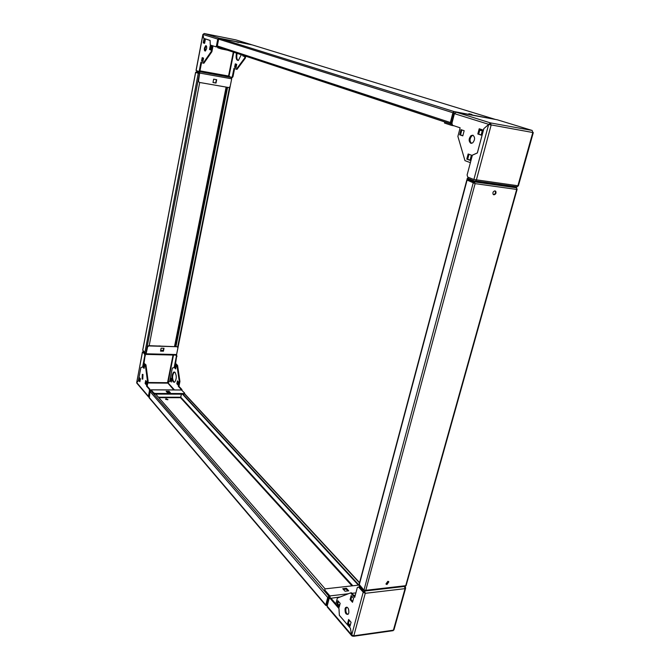 <?xml version="1.0" encoding="UTF-8"?>
<svg xmlns="http://www.w3.org/2000/svg" width="670" height="670" viewBox="0 0 670 670"><rect width="100%" height="100%" fill="white"/><g stroke="black" fill="none" stroke-linecap="round" stroke-linejoin="round"><path stroke-width="1" d="M160.298 346.005L158.681 345.954M195.657 72.444L199.358 73.591M195.59 72.368L142.71 350.075L144.854 352.638L198.245 73.315M196.084 72.368L196.26 71.858L196.159 72.385L198.739 73.407M143.104 350.804L145.583 352.939M146.052 353.442L145.524 353.425M144.854 352.638L145.616 352.973M199.166 72.377L196.26 71.858L199.735 73.114M142.735 350.335L195.682 72.301L199.082 73.541L199.191 73.013M149.184 345.678L199.702 82.485M231.594 79.336L176.796 353.601M227.599 87.343L175.967 346.449M227.373 87.301L175.741 346.449M204.451 47.997C204.191 50.091 204.501 51.104 205.38 51.029L206.603 48.726C206.863 46.632 206.553 45.619 205.673 45.694L204.451 47.997M205.439 51.004L205.137 48.131L206.301 45.853M238.084 60.493C236.828 59.504 236.46 57.386 236.987 54.119L237.172 53.299M241.3 54.664L238.445 60.401C236.46 60.526 235.748 58.391 236.317 53.994L236.535 53.089M210.179 46.021L211.594 46.49L210.916 49.999L209.509 49.513L210.179 46.021M198.647 71.539L196.05 70.367L202.893 34.455L203.688 38.391L210.104 40.46L210.28 45.057L212.323 45.736L211.192 51.582L203.203 63.114L200.908 62.26L199.317 70.576L200.003 70.702L199.333 71.665L198.647 71.539L199.317 70.576M203.898 39.438L205.271 39.882L204.61 43.341L203.236 42.888L203.898 39.438M202.198 57.628L203.571 58.123L202.91 61.573L201.544 61.062L202.198 57.628M201.57 62.503L200.003 70.702M213.01 45.929L211.888 51.716L203.889 63.24L203.203 63.114M204.626 43.257L203.923 43.022L204.568 39.656M210.933 49.898L210.204 49.647L210.857 46.247M202.935 61.456L202.231 61.196L202.868 57.871M196.712 70.777L196.988 71.523L199.677 72.578L198.228 80.986L199.333 82.418L228.914 87.569L230.128 86.631L231.694 78.809L231.443 77.519L228.554 76.02L228.972 76.472L233.805 52.185M199.35 71.64L231.443 77.519M218.738 38.902L216.444 46.967L210.296 45.024L210.12 40.426L203.705 38.358L202.993 34.463L204.183 33.508M219.216 38.475L218.956 38.115L217.758 39.111L218.462 39.254M218.83 38.776L218.956 38.115L251.284 44.605L235.907 39.898L204.233 33.517L218.956 38.115M217.457 46.917L217.758 47.779L221.175 48.91L221.334 48.114L221.871 48.248M228.269 50.359L221.175 48.91M222.859 48.575L222.716 49.279M198.529 81.112L199.819 71.824M216.678 79.705L216.016 83.063L212.993 82.536L213.655 79.169L216.678 79.705M216.36 79.646L215.715 82.946L213.01 82.469M199.333 82.418L198.228 80.986M236.066 67.628L235.271 67.343L235.924 64.077M244.383 56.372L243.562 56.096L243.696 55.451M234.592 68.616L232.984 76.665L232.289 77.594L228.972 76.472M245.748 56.129L245.337 58.148L237.021 69.37L233.956 68.382L232.322 76.539L232.984 76.665M235.287 63.851L236.719 64.354L236.041 67.729L234.609 67.218L235.287 63.851M244.516 55.719L244.366 56.456L242.892 55.97L243.042 55.233M231.627 77.477L232.322 76.539M245.094 55.912L244.667 58.022L236.351 69.253M245.337 58.148L244.667 58.022M242.892 55.97L243.562 56.096M234.609 67.218L235.271 67.343M203.002 34.505L196.117 70.543M211.192 51.582L211.888 51.716M215.748 46.833L216.452 45.811L217.155 45.945M202.993 34.463L217.758 39.111L216.452 45.811M203.923 43.022L203.236 42.888M210.204 49.647L209.509 49.513M202.231 61.196L201.544 61.062M472.919 135.206L471.06 135.591C468.615 138.631 468.523 141.194 470.784 143.288L472.677 142.894C475.114 139.829 475.189 137.266 472.919 135.206M471.521 143.372C469.427 141.177 469.569 138.631 471.965 135.742L473.104 135.281M471.387 155.155L470.013 160.323L466.781 159.125L468.146 153.983L471.387 155.155M483.815 128.648L488.648 124.461L491.152 125.039L490.49 122.911L483.815 128.648L477.333 152.928L472.342 155.155L470.348 162.651L464.972 160.649L457.886 136.404L460.131 127.819L452.535 125.298L451.94 123.272L454.428 113.657L456.245 112.267M482.534 129.829L481.127 135.097L477.81 133.992L479.209 128.749L482.534 129.829M464.159 130.709L462.811 135.859L459.645 134.779L460.985 129.653L464.159 130.709M490.398 124.796L490.172 124.092L489.494 124.612M481.161 134.963L478.715 134.151L480.08 129.034M470.064 160.147L467.685 159.267L469 154.293M462.853 135.717L460.541 134.93L461.848 129.938M467.794 179.141L468.347 178.572L474.854 181.143L475.742 180.959L476.412 179.845L473.883 179.51L467.727 177.089L467.107 174.962L472.367 155.197L477.358 152.969L483.849 128.69M474.008 179.535L475.583 179.794M532.834 132.367L532.122 130.441L532.834 132.4M490.172 124.092L490.49 122.911L532.122 130.441L497.442 119.838M497.106 119.754L456.513 112.3L490.49 122.911M533.303 132.593L518.371 185.883L516.294 186.997L475.206 181.185M468.481 177.391L467.116 178.714M444.888 121.89L444.495 123.037L451.63 125.407L452.484 125.148M489.527 124.587L454.428 113.657M473.883 179.51L488.648 124.461L532.801 132.518L517.893 185.749L476.412 179.845L491.152 125.039M478.715 134.151L477.81 133.992M467.685 159.267L466.781 159.125M460.541 134.93L459.645 134.779M348.81 612.958C348.978 608.578 347.923 606.777 345.636 607.539L345.084 608.703C344.908 613.075 345.971 614.876 348.258 614.105L348.81 612.958M347.864 614.449C346.189 613.419 345.544 611.467 345.938 608.594L346.892 607.095M339.137 607.338L336.809 604.65L337.839 600.688L340.176 603.36L339.137 607.338M352.788 635.679L352.646 636.198L353.819 635.813L351.725 634.993L363.215 592.146L364.086 592.045L359.38 586.928L358.517 587.029L363.215 592.146L365.25 593.319L364.597 590.84M358.517 587.029L357.328 587.498L354.69 597.414L350.611 592.891L351.474 592.791L354.907 596.601M351.725 634.993L350.377 628.142L339.372 615.311L338.995 608.561L335.628 604.667L337.353 598.076L350.611 592.891M349.991 626.291L347.579 623.485L348.643 619.474L351.063 622.271L349.991 626.291M352.512 602.297L350.092 599.575L351.164 595.538L353.592 598.243L352.512 602.297M350.217 625.437L348.442 623.368L349.279 620.211M339.355 606.501L337.655 604.549L338.476 601.417M352.738 601.467L350.954 599.474L351.809 596.25M364.086 592.045L359.547 586.535L359.011 584.877M404.345 586.225L405.04 588.654L405.601 588.31L405.526 587.221L405.007 587.288M359.019 585.077L325.143 588.863L324.414 590.714L329.665 596.777L329.514 598.637M340.327 596.911L330.235 598.377M394.052 629.515L392.411 630.763M364.689 592.707L365.25 593.319L353.819 635.813L393.399 630.194L405.04 588.654L365.25 593.319M330.31 598.084L329.891 595.915L324.632 589.851M345.025 591.242L342.747 588.704L346.432 588.285L348.718 590.823L345.025 591.242M343.425 589.458L346.214 589.139L347.814 590.923M404.521 586.208L405.526 587.221M327.529 607.313L327.144 606.191L329.054 598.812L330.151 598.385L338.97 608.586L339.347 615.345L350.351 628.175L351.733 635.755L352.646 636.198M351.75 635.026L327.144 606.191M330.151 598.385L330.997 598.285L335.838 603.879M348.442 623.368L347.579 623.485M337.655 604.549L336.809 604.65M350.954 599.474L350.092 599.575M346.432 588.285L346.214 589.139M142.115 379.027L142.769 379.136L142.978 374.488L142.333 374.388L142.115 379.027M142.819 379.086L142.936 374.438M174.326 382.302L173.781 381.917C172.081 378.357 172.24 375.099 174.242 372.143L174.543 371.992M175.063 372.361C176.78 375.895 176.629 379.161 174.627 382.143L173.153 381.908C171.453 378.349 171.604 375.091 173.614 372.135L175.063 372.361M142.961 367.16L143.522 364.237L144.636 365.477L144.075 368.408L142.961 367.16L143.614 367.177L144.058 364.84M136.99 383.366L136.705 382.562L138.338 380.945L140.893 367.554L142.635 367.009L143.439 362.772L145.959 364.849L148.129 381.163L147.174 386.096L149.946 389.295L150.13 390.719L149.469 390.71L148.388 396.28L148.966 397.134M149.469 390.71L149.284 389.287L149.946 389.295M143.439 362.772L145.298 364.832L147.467 381.163L146.521 386.096L149.284 389.287M138.782 380.485L139.335 377.587L140.424 378.852L139.871 381.749L138.782 380.485L139.427 380.485L139.863 378.207M145.114 383.475L145.675 380.543L146.805 381.833L146.236 384.773L145.114 383.475L145.767 383.475L146.219 381.163M150.13 390.719L149.092 396.481M139.988 381.138L139.427 380.485M144.184 367.813L143.614 367.177M146.353 384.153L145.767 383.475M150.407 390.978L151.119 389.865L153.824 392.989L155.214 393.432L184.074 393.533L184.635 393.089L181.478 389.974L151.068 389.814M145.993 354.405L176.285 355.134L176.579 354.531L177.935 347.738L177.181 346.742L148.782 345.929L147.609 346.884L145.993 354.405L143.497 351.951L142.425 351.951L145.239 354.388L144.083 362.788M147.785 382.964L167.609 383.139L167.542 382.687L173.798 389.932M143.497 351.222L143.07 351.876M145.934 353.727L147.358 346.616L148.782 345.929M176.486 354.849L176.034 355.125M160.532 351.122L161.102 348.199L164.008 348.274L163.43 351.197L160.532 351.122M163.698 348.266L163.179 350.929L160.582 350.862M177.181 346.742L148.531 345.661M155.214 393.432L155.088 394.094L153.698 393.642L150.842 390.551M153.698 393.642L153.824 392.989M184.635 393.089L184.501 393.742L183.948 394.178L184.074 393.533M169.1 391.297L170.289 392.62L167.341 392.612L166.16 391.288L169.1 391.297L169.569 392.62M166.746 391.942L168.974 391.95M155.088 394.094L183.948 394.178M169.711 381.23L167.986 382.813L169.703 381.255L172.332 368.081L174.15 367.554L174.987 363.391L176.947 365.418L179.292 381.473L178.312 386.322L181.227 389.463L181.863 389.463L181.98 390.225M178.128 384.463L177.458 383.751L177.927 381.423M175.783 368.391L175.13 367.721L175.599 365.376M171.428 381.49L170.8 380.803L171.252 378.517M176.788 355.142L175.607 363.4L177.583 365.435L179.929 381.473L178.949 386.322L181.863 389.463M176.83 383.743L177.408 380.861L178.597 382.135L178.011 385.024L176.83 383.743L177.458 383.751M174.502 367.704L175.079 364.832L176.252 366.055L175.674 368.935L174.502 367.704L175.13 367.721M170.163 380.795L170.733 377.955L171.889 379.203L171.319 382.051L170.163 380.795L170.8 380.803M181.302 389.974L181.227 389.463M175.615 363.4L174.987 363.391M177.583 365.435L176.947 365.418M179.929 381.473L179.292 381.473M178.949 386.322L178.312 386.322M176.981 356.507L176.352 356.49L174.141 367.52L172.324 368.056L169.694 381.23M176.352 356.49L176.151 355.134M136.705 382.562L148.388 396.28L149.05 396.28M146.521 386.096L147.174 386.096M147.467 381.163L148.129 381.163M145.298 364.832L145.959 364.849M136.73 382.528L142.417 351.993M145.423 355.77L144.77 355.753L142.626 366.976L140.884 367.52L138.322 380.92L136.688 382.528L142.492 352.093L145.239 354.388M144.77 355.753L144.586 354.371M166.294 398.809L165.54 399.052L167.969 399.605L166.294 398.809M167.785 399.755L165.632 399.353M352.83 585.764L180.783 397.226L181.403 394.169L180.531 397.695L180.783 397.226L158.447 397.193M149.276 397.947L150.047 391.548L151.202 390.761L150.658 390.828M326.441 604.96L325.796 604.943L327.722 597.489L150.047 391.548M326.441 605.069L328.317 597.406M327.404 605.203L326.734 605.278L328.928 596.786L328.576 596.384L326.382 604.876M329.606 596.71L328.928 596.786M148.949 397.184L326.29 605.563M328.551 596.476L327.722 597.489M325.126 588.896L155.75 394.102M182.977 394.178L359.011 585.077M182.466 394.178L358.375 585.144M238.621 42.444L236.703 41.959L238.621 42.444M471.981 114.52L468.899 113.682L471.981 114.52M450.667 123.908L217.968 47.034L217.315 45.929L218.638 39.136L219.827 38.408L453.958 111.53L453.984 113.071L453.506 112.92L453.958 111.53L452.878 112.803L450.374 122.51L450.684 123.85M453.749 112.326L450.994 122.652M218.546 47.151L217.624 46.967M495.423 119.444L252.389 44.957M453.958 111.53L495.314 119.427M454.67 113.197L453.984 113.071L451.128 124.126L452.041 124.285M218.638 39.136L453.506 112.92L450.65 123.967L451.128 124.126M493.405 194.602L493.396 194.602C495.264 194.133 495.867 192.952 495.222 191.076L495.741 191.285C496.386 193.161 495.775 194.333 493.916 194.811L493.179 194.392C492.534 192.508 493.145 191.335 495.004 190.866M388.826 581.828L388.441 581.434L386.548 584.106L385.928 584.014L387.821 581.334L388.826 581.828L386.95 584.516L385.937 584.022M512.106 186.101L516.587 187.818L516.679 189.434L516.897 188.655M364.505 590.345L365.803 590.295L363.969 590.153L359.112 584.341L466.831 179.954M474.586 183.354L467.091 180.088L359.204 584.985M363.969 590.153L473.305 182.558L475.114 183.63L474.159 181.838L473.941 182.642L467.694 180.163M516.587 187.818L474.159 181.838L467.074 179.041L467.091 180.088M473.941 182.642L466.94 179.862M470.909 179.585L467.074 179.041M406.129 585.53L405.199 586.133M364.405 590.722L359.019 584.676M175.004 346.423L226.602 87.167M163.279 350.418L160.683 350.351M226.117 87.083L174.535 346.415M160.591 350.804L163.187 350.871M145.943 352.973L199.425 73.608M229.567 87.066L177.592 347.278M199.643 71.221L228.638 76.447M233.328 52.026L228.554 76.02L199.903 70.844M200.054 73.139L231.694 78.809M467.836 178.999L470.323 179.351M451.823 125.441L454.201 125.851M479.737 130.315L482.283 130.759M364.781 591.032L404.546 586.434M355.293 595.153L353.768 595.329M339.883 604.474L337.814 604.734M338.392 605.395L339.682 605.236M364.48 591.895L364.003 591.945M355.896 592.891L351.976 593.344M348.366 593.762L329.891 595.915M173.036 355.058L167.542 382.687L147.869 382.503M146.671 382.495L145.959 382.486M145.876 382.947L146.588 382.955M176.579 354.531L146.286 353.793M151.119 389.865L181.788 390.015M174.476 389.932L167.994 382.838L173.505 355.067M158.857 397.67L180.531 397.695L351.984 585.865M328.995 596.333L151.001 390.761M184.434 393.801L359.455 582.892M217.315 45.929L450.374 122.51M252.272 44.915L219.827 38.408M475.114 183.63L365.803 590.295L405.71 585.697L516.679 189.434L475.114 183.63M206.26 45.803L205.673 45.694M471.965 135.742L471.06 135.591M517.207 186.821L475.742 180.959M468.062 178.63L468.732 178.722M482.35 130.516L479.804 130.072M346.491 607.439L345.636 607.539M393.173 630.654L353.601 636.282M405.601 588.31L393.927 629.951M327.228 606.953L351.733 635.755M173.614 372.135L174.242 372.143M136.764 383.098L148.405 396.782M142.877 374.388L142.333 374.388M326.667 605.663L327.303 605.588M149.05 397.687L325.729 605.395M359.539 582.59L184.526 393.625M450.608 123.774L217.574 46.825M517.139 189.267L406.079 585.689M405.626 586.082L365.485 590.722M495.741 191.285L495.222 191.076"/></g></svg>
